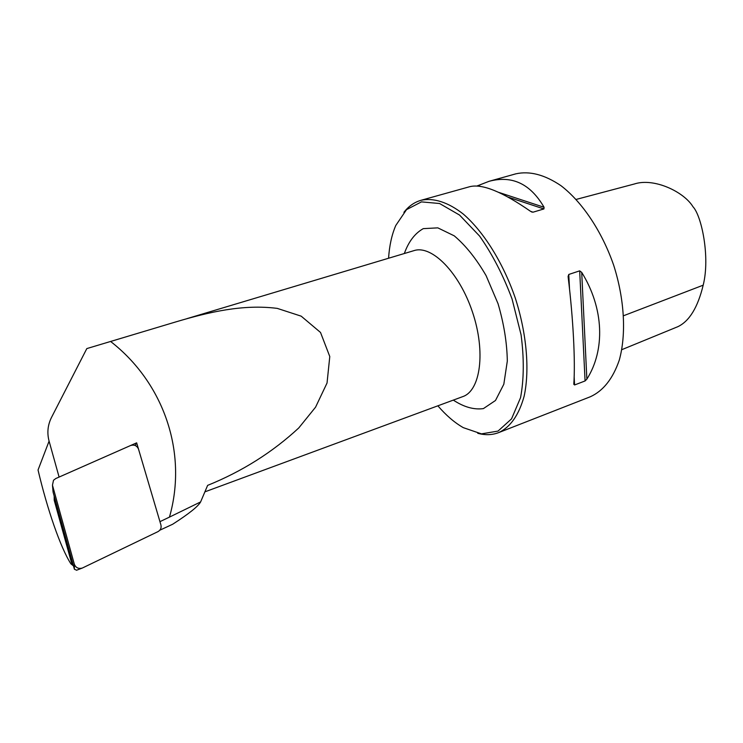 <?xml version="1.0" encoding="UTF-8"?>
<svg xmlns="http://www.w3.org/2000/svg" width="743" height="743" viewBox="0 0 743 743"><rect width="100%" height="100%" fill="white"/><g stroke="black" fill="none" stroke-linecap="round" stroke-linejoin="round"><path stroke-width="1.11" d="M49.084 441.128L59.096 477.062L136.656 442.837L159.949 521.66L169.46 517.109C188.035 452.097 163.423 382.487 110.596 341.464L86.82 348.588L51.481 417.473C47.719 425.024 46.92 432.909 49.084 441.128L38.042 469.994C47.292 509.345 60.527 547.777 70.929 563.872L73.492 565.934M159.819 530.205L172.682 524.233C188.852 513.84 198.158 506.41 200.619 501.924L169.46 517.109M476.885 186.038L489.024 181.32L515.828 173.834C529.722 170.76 544.786 174.726 561.039 185.731C582.252 202.05 601.867 231.259 613.625 265.075C624.557 299.169 626.433 334.304 619.29 360.095C612.919 378.661 603.26 390.892 590.304 396.771L498.637 432.621C492.145 435.092 485.179 435.314 477.74 433.29M403.913 212.322C408.641 206.229 414.343 202.217 421.021 200.294C433.448 197.592 448.094 202.142 463.316 214.086C483.628 231.658 503.002 262.558 515.252 297.943C526.731 333.57 529.815 369.921 524.149 396.177C518.93 415.012 510.422 427.16 498.637 432.621M573.81 384.131C575.407 361.386 573.262 318.905 568.135 276.898L568.757 274.464L579.679 270.851L581.704 272.384C604.022 308.354 605.304 350.018 586.868 379.134L585.075 380.955L574.58 384.967L573.81 384.131M489.024 181.32C512.085 175.134 530.428 183.781 544.062 207.269L543.913 208.941L533.01 212.192L530.511 211.3C502.407 191.778 482.179 183.567 469.827 186.669L421.021 200.294M388.57 258.239C389.397 245.645 391.793 234.732 395.768 225.5L406.532 209.628L421.448 201.882L439.587 203.517L459.564 215.071L479.597 236.07C492.405 254.347 503.225 275.328 512.066 299.002L521.084 334.842C524.159 358.451 523.982 379.385 520.555 397.644L511.537 418.876L498.024 431.089L481.445 433.866L463.298 427.652C454.577 422.665 446.097 415.383 437.868 405.817M110.596 341.464L175.515 321.998C209.387 311.902 243.314 304.054 277.288 308.391L301.194 316.165L320.521 332.455L329.781 356.547L327.041 383.007L315.561 407.183L298.76 427.959C272.477 452.283 242.097 471.424 207.631 485.374L200.619 501.924M206.257 488.643L207.631 485.374M136.656 442.837L135.17 445.494M576.187 199.421L634.299 184.004C653.989 177.484 683.978 191.815 692.978 206.74C701.522 215.628 710.317 257.032 703.184 285.182C697.807 307.407 689.346 321.245 677.811 326.697L621.78 349.684M54.183 496.129L54.211 500.215L71.198 561.68L73.316 565.302M52.465 485.188L53.515 480.257L55.781 478.529L130.536 445.54C134.297 444.425 136.963 445.624 138.523 449.153L160.925 524.967C161.565 527.911 160.572 530.13 157.943 531.644L82.297 568.061C78.452 569.054 75.795 567.773 74.337 564.216L52.465 485.188L53.041 491.625M76.631 570.206L74.411 569.259L74.337 564.216M53.087 492.135L74.411 569.259M71.607 562.822L70.929 563.872M544.062 207.269L498.804 192.4M480.758 186.474L477.953 185.555M543.913 208.941L508.268 197.164M533.01 212.192L530.641 211.393M586.868 379.134L581.704 272.384M585.075 380.955L579.679 270.851M574.58 384.967L574.153 376.924M569.528 289.101L568.757 274.464M453.314 400.106C463.864 407.062 473.895 409.895 483.387 408.613L495.488 400.486L503.819 384.242L507.311 361.098C507.014 342.867 503.921 323.734 498.042 303.692L486.108 275.653C476.282 258.731 465.657 245.459 454.242 235.837L437.822 227.86L423.269 228.64C414.91 233.33 408.594 241.614 404.341 253.512M204.901 491.847L462.778 396.613C480.489 390.725 485.903 351.866 472.529 312.209C459.378 272.486 431.692 244.679 414 250.623L187.06 318.608M623.628 315.71L703.184 285.182M54.211 500.215L54.908 498.739M71.198 561.68L71.978 560.463M532.127 212.126L531.579 211.931M573.847 384.391L573.819 383.89M568.181 277.334L568.116 276.08M76.501 570.262L82.297 568.061"/></g></svg>
